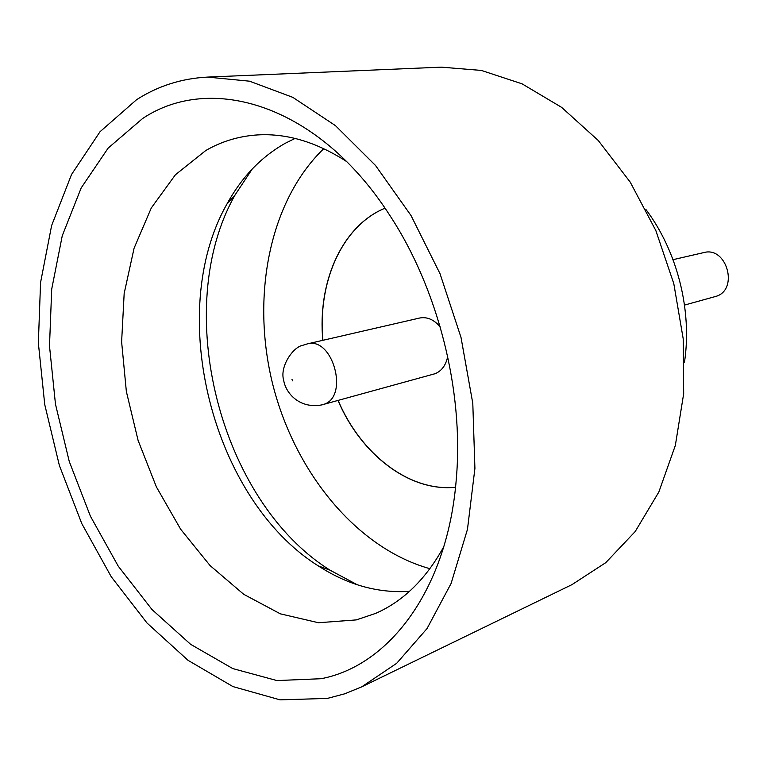 <?xml version="1.0" encoding="UTF-8"?>
<svg xmlns="http://www.w3.org/2000/svg" width="767" height="767" viewBox="0 0 767 767"><rect width="100%" height="100%" fill="white"/><g stroke="black" fill="none" stroke-linecap="round" stroke-linejoin="round"><path stroke-width="1.15" d="M673.043 259.668L703.818 252.583C726.694 246.025 738.985 289.447 716.177 296.311L684.519 305.084M142.547 118.559C211.203 72.577 319.149 104.926 390.048 215.748C438.091 288.967 463.853 390.921 456.365 478.177C447.986 588.816 389.454 665.785 321.076 678.718L276.945 680.569L232.804 668.594L190.619 644.328L152 609.544L118.252 566.18L90.401 516.191L69.27 461.513L55.464 404.123L49.5 345.984L51.705 289.14L62.271 235.709L81.187 187.915L108.157 148.089L142.547 118.559M346.483 161.463C315.381 141.416 284.816 132.633 254.778 135.126C237.156 136.679 220.819 141.809 205.757 150.533L175.422 174.751L151.3 207.943L134.091 248.182L124.168 293.473L121.617 341.871L126.354 391.477L138.098 440.431L156.401 486.94L180.657 529.24L210.1 565.595L243.743 594.329L280.358 613.84L318.468 622.737L356.329 619.899L375.638 613.389C403.25 601.299 425.973 579.056 443.815 546.641M409.492 591.347C377.968 593.351 347.556 584.866 318.267 565.883C212.238 499.394 165.145 313.051 226.859 204.175C241.519 177.378 260.905 157.12 285.027 143.4L295.036 138.434M327.356 698.421L280.06 699.849L232.928 686.58L188.03 660.32L147.034 623.034L111.263 576.774L81.781 523.593L59.395 465.54L44.754 404.65L38.35 342.935L40.565 282.524L51.61 225.603L71.523 174.512L100.036 131.713L136.545 99.729C157.897 85.971 181.578 78.426 207.589 77.093L249.582 81.197L292.793 97.342L335.438 125.625L375.514 165.471L411.016 215.527L440.037 273.742L461.005 337.413L472.798 403.384L474.917 468.407L467.467 529.326L451.121 583.419L427.037 628.566L396.683 663.302L361.679 686.868L344.757 693.799L327.356 698.421M322.926 340.299C317.615 283.886 340.596 229.093 381.477 209.746L384.986 208.154L381.381 209.765C340.5 229.112 317.509 283.905 322.821 340.327M447.698 356.559C445.857 365.303 441.648 371.017 435.09 373.702L323.895 404.314C349.388 396.51 332.667 336.234 307.174 343.932L419.587 318.037C427.075 316.618 433.94 319.561 440.2 326.876M455.521 487.256C409.252 491.954 360.864 454.169 338.132 400.46M455.512 487.285C409.223 492.04 360.778 454.237 338.026 400.489M357.336 584.79L329.983 570.149C219.439 500.889 170.782 308.315 235.143 194.856L252.257 168.98M323.77 148.645C268.977 201.462 250.857 297.423 272.889 384.948C295.084 472.434 356.617 548.261 429.923 568.702M207.589 77.093L441.246 67.151L481.388 70.43L522.078 83.843L561.645 107.38L598.289 140.524L630.234 182.143L655.843 230.57L673.8 283.637L683.215 338.861L683.675 393.644L675.343 445.435L658.843 492.011L635.21 531.521L605.777 562.652L572.009 584.607L361.679 686.868M645.939 209.516C677.309 251.221 692.285 310.482 684.5 362.091M291.978 379.281L292.476 380.835L291.978 379.281M307.174 343.932L302.658 345.342C293.282 346.857 279.466 366.501 283.685 380.317C285.842 393.663 300.165 409.415 322.543 404.755M318.267 565.883L329.983 570.149M226.859 204.175L235.143 194.856"/></g></svg>

